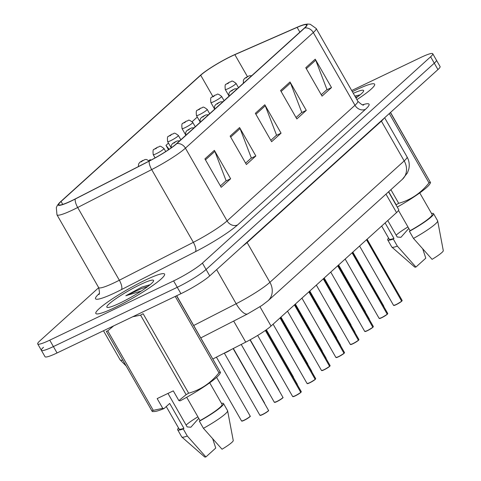 <?xml version="1.0" encoding="UTF-8"?>
<svg xmlns="http://www.w3.org/2000/svg" width="481" height="481" viewBox="0 0 481 481"><rect width="100%" height="100%" fill="white"/><g stroke="black" fill="none" stroke-linecap="round" stroke-linejoin="round"><path stroke-width="0.72" d="M388.528 191.835L398.677 209.554A24.759 3.145 150.2 0 1 396.548 212.596L271.037 326.064A24.759 3.145 150.2 0 1 245.731 342.135L212.903 358.952M115.073 307.467A39.61 5.032 -29.8 0 0 149.507 287.758A39.61 5.032 -29.8 0 0 164.58 274.104A39.61 5.032 -29.8 0 0 145.334 280.11A39.61 5.032 -29.8 0 0 110.901 299.813A39.61 5.032 -29.8 0 0 95.833 313.474A39.61 5.032 -29.8 0 0 115.073 307.467A39.61 5.032 -29.8 0 0 149.507 287.758A39.61 5.032 -29.8 0 0 164.58 274.104A39.61 5.032 -29.8 0 0 145.334 280.11A39.61 5.032 -29.8 0 0 110.901 299.813A39.61 5.032 -29.8 0 0 95.833 313.474A39.61 5.032 -29.8 0 0 115.073 307.467M356.902 99.627A39.61 5.032 -29.8 0 0 374.627 84.205A39.61 5.032 -29.8 0 0 355.381 90.218A39.61 5.032 -29.8 0 0 352.357 91.691A39.61 5.032 -29.8 0 1 355.381 90.218A39.61 5.032 -29.8 0 1 374.627 84.205A39.61 5.032 -29.8 0 1 356.902 99.627M71.633 200.715A26.407 3.355 150.2 0 1 58.802 204.72A26.407 3.355 150.2 0 1 61.069 201.473L200.703 75.24A26.407 3.355 150.2 0 1 234.866 54.666L297.126 27.375A26.407 3.355 150.2 0 1 306.523 24.946A26.407 3.355 150.2 0 1 304.251 28.193L176.359 143.813A26.407 3.355 150.2 0 1 149.369 160.955L75.367 198.863A26.407 3.355 150.2 0 1 71.633 200.715M71.38 200.944A27.068 3.439 -29.8 0 0 75.21 199.044L149.206 161.135A27.068 3.439 -29.8 0 0 176.876 143.566L304.768 27.94A27.068 3.439 -29.8 0 0 303.962 24.669A27.068 3.439 -29.8 0 0 297.462 27.104L235.203 54.401A27.068 3.439 -29.8 0 0 200.186 75.487L60.558 201.719A27.068 3.439 -29.8 0 0 59.86 202.369A27.068 3.439 -29.8 0 0 71.38 200.944M43.5 347.282A24.759 3.145 -29.8 0 0 41.372 350.324L45.034 356.722A24.759 3.145 -29.8 0 0 57.059 352.964L180.928 293.693A24.759 3.145 -29.8 0 0 209.74 275.884L437.944 69.577L434.283 63.185A24.759 3.145 -29.8 0 0 436.411 60.143A24.759 3.145 -29.8 0 1 434.283 63.185L206.078 269.492L434.283 63.185L430.621 56.788A24.759 3.145 -29.8 0 0 432.75 53.746A24.759 3.145 -29.8 0 0 420.719 57.504L351.695 90.53M180.928 293.693L177.267 287.301A24.759 3.145 -29.8 0 0 206.078 269.492A24.759 3.145 -29.8 0 1 177.267 287.301L53.397 346.573L177.267 287.301L173.605 280.91A24.759 3.145 -29.8 0 0 202.417 263.101L430.621 56.788M41.372 350.324A24.759 3.145 -29.8 0 0 53.397 346.573A24.759 3.145 -29.8 0 1 41.372 350.324L37.71 343.933A24.759 3.145 -29.8 0 0 49.735 340.181L173.605 280.91M98.701 287.674L39.839 340.891A24.759 3.145 -29.8 0 0 37.71 343.933M315.229 59.169L331.505 87.578L322.048 96.128L305.778 67.713L315.229 59.169A6.602 5.658 -132.1 0 1 315.716 60.191L306.331 68.681M239.586 127.555L255.856 155.97L246.404 164.52L230.128 136.105L239.586 127.555A6.602 5.658 -132.1 0 1 240.073 128.577L230.682 137.067M214.37 150.355L230.639 178.764L221.188 187.313L204.912 158.898L214.37 150.355A6.602 5.658 -132.1 0 1 214.857 151.377L205.465 159.866M290.019 81.962L306.289 110.377L296.831 118.927L280.561 90.512L290.019 81.962A6.602 5.658 -132.1 0 1 290.506 82.985L281.114 91.474M264.803 104.762L281.072 133.171L271.615 141.721L255.345 113.306L264.803 104.762A6.602 5.658 -132.1 0 1 265.29 105.784L255.898 114.274M197.294 117.027L192.19 121.639M168.476 143.085L165.981 145.334L168.494 149.729M150.745 160.245L150.222 159.584L148.96 160.726M281.072 133.171L276.112 135.546M270.821 140.332L276.545 135.155L265.29 105.784M306.289 110.377L301.328 112.752M296.037 117.532L301.761 112.362L290.506 82.985M230.639 178.764L225.679 181.139M220.388 185.925L226.112 180.748L214.857 151.377M255.856 155.97L250.896 158.345M245.605 163.125L251.329 157.954L240.073 128.577M331.505 87.578L326.545 89.953M321.254 94.739L326.972 89.562L315.716 60.191M165.981 145.334L169.132 149.302M437.944 69.577A24.759 3.145 -29.8 0 0 440.073 66.534L432.75 53.746M230.862 349.753A4.954 0.631 150.2 0 1 226.611 352.176A4.954 0.631 150.2 0 1 224.591 352.964A4.948 0.631 -29.8 0 0 230.862 349.753L224.591 352.964M300.739 392.508L295.22 395.899L292.676 396.56A4.954 0.631 -29.8 0 0 295.081 395.809A4.954 0.631 -29.8 0 0 300.757 392.322L300.715 392.526A4.786 0.607 150.2 0 1 295.226 395.893A4.786 0.607 150.2 0 1 292.899 396.615M300.781 392.424L265.416 330.603M300.757 392.322L265.338 330.471M150.126 284.686L141.847 287.097L125.836 295.749L141.089 291.095M119.925 303.078A26.912 3.421 -29.8 0 0 153.583 280.904A26.912 3.421 -29.8 0 0 140.482 284.499A26.912 3.421 -29.8 0 0 115.873 298.713A26.912 3.421 -29.8 0 0 107.263 307.431A26.912 3.421 -29.8 0 0 119.925 303.078M151.852 410.816L106.319 331.313A44.565 5.664 -29.8 0 0 107.738 330.874L153.271 410.371L162.746 408.327L164.003 408.585A38.787 4.93 -29.8 0 1 154.07 411.562L152.333 411.58L151.852 410.816A44.565 5.664 -29.8 0 0 153.271 410.371M113.648 325.89L107.738 330.874M167.977 393.416L187.157 426.912L190.867 427.218L198.593 418.524M197.907 416.841A18.657 2.369 -29.8 0 0 186.117 425.09M178.517 427.97A26.407 3.355 -29.8 0 0 177.669 429.804L181.734 436.904A26.407 3.355 -29.8 0 0 181.83 437.019L204.629 456.92A16.504 2.098 -29.8 0 0 205.904 456.95L215.747 448.051L212.728 438.937M181.83 437.019A26.407 3.355 -29.8 0 0 187.301 436.033L183.237 428.932L183.922 428.306L169.685 403.445L164.003 408.585M205.904 456.95L187.301 436.033M177.669 429.804A26.407 3.355 -29.8 0 0 183.237 428.932M166.252 406.547L179.1 428.98A24.759 3.145 -29.8 0 0 183.922 428.306M178.872 400.607L186.111 394.66A44.565 5.664 -29.8 0 0 188.648 393.205C200.679 389.869 210.786 383.062 218.963 372.787A44.565 5.664 -29.8 0 0 220.082 371.777L220.563 372.541L219.709 373.965A38.787 4.93 -29.8 0 1 180.128 400.865L178.872 400.607L173.298 390.873L157.167 398.593L162.746 408.327M176.557 295.785L220.082 371.777L176.689 295.725M186.111 394.66L140.584 315.157A44.565 5.664 -29.8 0 0 143.116 313.708L188.648 393.205M218.963 372.787L175.228 296.422M140.584 315.157L132.732 316.757M186.706 397.282L200.054 420.592L199.362 421.212L203.433 428.318L222.036 449.23A16.504 2.098 -29.8 0 0 233.249 440.53L227.621 410.798A26.407 3.355 -29.8 0 0 227.567 410.654L223.503 403.553A26.407 3.355 -29.8 0 0 221.488 403.361M203.433 428.318A26.407 3.355 -29.8 0 0 227.621 410.798M199.362 421.212A26.407 3.355 -29.8 0 0 223.503 403.553M200.054 420.592A24.759 3.145 -29.8 0 0 222.072 404.371L209.716 382.804M125.836 295.749L141.372 288.66L147.859 286.472M141.847 287.097L150.03 284.764M355.97 97.998A26.912 3.421 -29.8 0 0 363.63 91.011A26.912 3.421 -29.8 0 0 353.294 93.32M360.173 94.793L354.882 96.092M387.764 220.532L397.204 237.013L400.913 237.325L408.64 228.631M407.954 226.948A18.657 2.369 -29.8 0 0 396.164 235.197M388.564 238.071A26.407 3.355 -29.8 0 0 387.716 239.905L391.781 247.012A26.407 3.355 -29.8 0 0 391.877 247.126L414.676 267.021A16.504 2.098 -29.8 0 0 415.951 267.057L425.793 258.159L422.775 249.044M391.877 247.126A26.407 3.355 -29.8 0 0 397.348 246.14L393.284 239.033L393.969 238.414L385.107 222.937M415.951 267.057L397.348 246.14M387.716 239.905A26.407 3.355 -29.8 0 0 393.284 239.033M381.673 226.04L389.147 239.087A24.759 3.145 -29.8 0 0 393.969 238.414M397.264 207.095A38.787 4.93 -29.8 0 0 429.755 184.073L430.615 182.648M388.678 191.697L396.158 204.762A44.565 5.664 -29.8 0 0 398.695 203.313C410.726 199.976 420.833 193.17 429.01 182.894A44.565 5.664 -29.8 0 0 430.128 181.884L430.609 182.642M390.416 112.542L430.128 181.884L390.524 112.446M390.891 189.694L398.695 203.313M429.01 182.894L389.297 113.552M398.502 210.444L410.101 230.694L409.409 231.319L413.48 238.42L432.082 259.337A16.504 2.098 -29.8 0 0 443.29 250.631L437.668 220.905A26.407 3.355 -29.8 0 0 437.614 220.761L433.549 213.66A26.407 3.355 -29.8 0 0 431.535 213.468M413.48 238.42A26.407 3.355 -29.8 0 0 437.668 220.905M409.409 231.319A26.407 3.355 -29.8 0 0 433.549 213.66M410.101 230.694A24.759 3.145 -29.8 0 0 432.112 214.478L419.763 192.911M355.555 97.27L357.906 96.579M354.912 96.146L360.077 94.871M138.384 166.582L138.582 164.039L139.712 162.416A4.125 3.626 46.6 0 1 140.512 161.863L141.372 161.772L142.947 160.347L140.512 161.863M140.584 161.802A4.125 3.445 -131 0 0 139.911 162.241A4.125 3.445 -131 0 0 139.815 162.319M165.723 151.557L163.973 148.509A6.187 0.788 150.2 0 1 161.622 150.643A6.187 0.788 150.2 0 1 156.241 153.722A6.187 0.788 150.2 0 1 153.235 154.66C152.784 150.92 153.078 149.164 154.124 149.387A4.125 3.626 46.6 0 1 154.924 148.833L155.784 148.743L157.359 147.318L154.924 148.833M154.99 148.773A4.125 3.445 -131 0 0 154.317 149.212A4.125 3.445 -131 0 0 154.227 149.296M180.838 139.767L178.385 135.48A6.187 0.788 150.2 0 1 176.028 137.614A6.187 0.788 150.2 0 1 170.653 140.692A6.187 0.788 150.2 0 1 167.641 141.63C167.196 137.891 167.49 136.135 168.53 136.363A4.125 3.626 46.6 0 1 169.336 135.804L170.19 135.72L171.771 134.295L169.336 135.804M169.402 135.744A4.125 3.445 -131 0 0 168.729 136.183A4.125 3.445 -131 0 0 168.639 136.267M309.632 382.87L307.088 383.531A4.954 0.631 -29.8 0 0 309.493 382.78A4.954 0.631 -29.8 0 0 315.169 379.293L315.127 379.497A4.786 0.607 150.2 0 1 309.638 382.864L315.151 379.479M315.193 379.395L280.195 317.785M315.169 379.293L280.032 317.935M324.038 369.841L321.5 370.502A4.954 0.631 -29.8 0 0 323.905 369.751A4.954 0.631 -29.8 0 0 329.581 366.263L329.539 366.468A4.786 0.607 150.2 0 1 324.05 369.835L329.563 366.45M329.605 366.366L294.606 304.756M329.581 366.263L294.438 304.906M336.135 357.533A4.786 0.607 150.2 0 0 338.438 356.818L335.912 357.473A4.954 0.631 -29.8 0 0 338.317 356.722A4.954 0.631 -29.8 0 0 343.993 353.24L343.945 353.439A4.786 0.607 150.2 0 1 338.462 356.806M344.017 353.337L309.018 291.726M343.993 353.24L308.85 291.877M352.862 343.789L350.318 344.444A4.954 0.631 -29.8 0 0 352.729 343.693A4.954 0.631 -29.8 0 0 358.405 340.211L358.357 340.41A4.786 0.607 150.2 0 1 352.874 343.783L358.387 340.392M358.423 340.314L323.424 278.697M358.405 340.211L323.262 278.848M171.152 147.895L171.332 145.298L172.463 143.681A4.125 3.626 46.6 0 1 173.268 143.128L174.122 143.037L175.703 141.612L173.268 143.128M173.334 143.061A4.125 3.445 -131 0 0 172.661 143.5A4.125 3.445 -131 0 0 172.571 143.585M185.714 135.353L185.744 132.269L186.875 130.652A4.125 3.626 46.6 0 1 187.68 130.098L188.534 130.008L190.109 128.583L187.68 130.098M187.746 130.032A4.125 3.445 -131 0 0 187.073 130.471A4.125 3.445 -131 0 0 186.983 130.555M195.25 126.737L192.797 122.451A6.187 0.788 150.2 0 1 190.44 124.585A6.187 0.788 150.2 0 1 185.059 127.663A6.187 0.788 150.2 0 1 182.052 128.607C181.602 124.862 181.902 123.106 182.942 123.334A4.125 3.626 46.6 0 1 183.748 122.781L184.602 122.691L186.177 121.266L183.748 122.781M183.814 122.715A4.125 3.445 -131 0 0 183.141 123.154A4.125 3.445 -131 0 0 183.051 123.238M209.662 113.708L207.209 109.421A6.187 0.788 150.2 0 1 204.852 111.556A6.187 0.788 150.2 0 1 199.471 114.64A6.187 0.788 150.2 0 1 196.464 115.578C196.014 111.839 196.308 110.077 197.354 110.305A4.125 3.626 46.6 0 1 198.154 109.752L199.014 109.662L200.589 108.237L198.154 109.752M198.226 109.686A4.125 3.445 -131 0 0 197.553 110.125A4.125 3.445 -131 0 0 197.463 110.209M224.068 100.679L221.615 96.398A6.187 0.788 150.2 0 1 219.264 98.533A6.187 0.788 150.2 0 1 213.883 101.611A6.187 0.788 150.2 0 1 210.876 102.549C210.425 98.809 210.72 97.048 211.766 97.276A4.125 3.626 46.6 0 1 212.566 96.723L213.426 96.633L215.001 95.208L212.566 96.723M212.638 96.663A4.125 3.445 -131 0 0 211.965 97.096A4.125 3.445 -131 0 0 211.868 97.18M238.48 87.65L236.027 83.369A6.187 0.788 150.2 0 1 233.676 85.504A6.187 0.788 150.2 0 1 228.295 88.582A6.187 0.788 150.2 0 1 225.288 89.52C224.837 85.78 225.132 84.025 226.178 84.247A4.125 3.626 46.6 0 1 226.978 83.694L227.838 83.604L229.413 82.179L226.978 83.694M227.044 83.634A4.125 3.445 -131 0 0 226.371 84.067A4.125 3.445 -131 0 0 226.28 84.151M200.126 122.324L200.156 119.246L201.286 117.623A4.125 3.626 46.6 0 1 202.086 117.069L202.946 116.979L204.521 115.554L202.086 117.069M202.158 117.009A4.125 3.445 -131 0 0 201.485 117.442A4.125 3.445 -131 0 0 201.395 117.526M214.538 109.301L214.568 106.217L215.698 104.593A4.125 3.626 46.6 0 1 216.498 104.04L217.358 103.95L218.933 102.525L216.498 104.04M216.57 103.98A4.125 3.445 -131 0 0 215.897 104.413A4.125 3.445 -131 0 0 215.801 104.497M228.95 96.272L228.98 93.188L230.11 91.564A4.125 3.626 46.6 0 1 230.91 91.011L231.77 90.921L233.345 89.496L230.91 91.011M230.976 90.951A4.125 3.445 -131 0 0 230.303 91.39A4.125 3.445 -131 0 0 230.213 91.468M243.356 83.243L243.386 80.159L244.516 78.535A4.125 3.626 46.6 0 1 245.322 77.982L246.176 77.892L247.751 76.467L245.322 77.982M245.388 77.922A4.125 3.445 -131 0 0 244.715 78.361A4.125 3.445 -131 0 0 244.625 78.445M372.793 327.363L367.274 330.76L364.73 331.415A4.954 0.631 -29.8 0 0 367.135 330.669A4.954 0.631 -29.8 0 0 372.811 327.182L372.769 327.381A4.786 0.607 150.2 0 1 367.28 330.754A4.786 0.607 150.2 0 1 364.953 331.475M372.835 327.284L337.836 265.674M372.811 327.182L337.674 265.819M379.365 318.446A4.786 0.607 150.2 0 0 381.673 317.737L379.142 318.392A4.954 0.631 -29.8 0 0 381.547 317.64A4.954 0.631 -29.8 0 0 387.223 314.153L387.181 314.352A4.786 0.607 150.2 0 1 381.692 317.725M387.247 314.255L352.248 252.645M387.223 314.153L352.08 252.796M401.617 301.31L396.091 304.701L393.554 305.363A4.954 0.631 -29.8 0 0 395.959 304.611A4.954 0.631 -29.8 0 0 401.635 301.124L401.587 301.328A4.786 0.607 150.2 0 1 396.103 304.695M401.659 301.226L366.66 239.616M401.635 301.124L366.492 239.766M233.664 321.061L245.731 342.135M259.98 306.758L271.037 326.064M385.978 194.138L396.548 212.596M61.069 201.473L62.746 204.407M304.768 27.94A8.255 7.077 47.9 0 1 313.317 32.54L185.425 148.16A33.009 4.197 150.2 0 1 151.683 169.589L77.688 207.497A33.009 4.197 150.2 0 1 73.016 209.812A33.009 4.197 150.2 0 1 56.974 214.821L98.635 287.56A33.009 4.197 -29.8 0 0 114.67 282.551A33.009 4.197 -29.8 0 0 119.342 280.237L193.344 242.328A33.009 4.197 -29.8 0 0 227.086 220.899L354.978 105.279A33.009 4.197 -29.8 0 0 357.816 101.22C361.255 104.461 363.227 105.676 363.726 104.87M75.21 199.044A8.255 2.826 -117.1 0 0 77.688 207.497L119.342 280.237A8.255 2.826 62.9 0 1 121.428 289.61A41.264 5.243 150.2 0 1 99.092 293.693L99.248 293.548M362.674 104.78A41.264 5.243 150.2 0 1 365.5 109.295L237.602 224.916A8.255 7.077 -132.1 0 1 227.086 220.899L185.425 148.16A8.255 7.077 -132.1 0 0 176.876 143.566M303.962 24.669L307.491 24.05L310.209 24.236L316.161 28.481A33.009 4.197 150.2 0 1 313.317 32.54L354.978 105.279A8.255 7.077 -132.1 0 0 365.5 109.295M237.602 224.916A41.264 5.243 150.2 0 1 195.43 251.701A8.255 2.826 62.9 0 0 193.344 242.328L151.683 169.589A8.255 2.826 -117.1 0 1 149.206 161.135M195.43 251.701L121.428 289.61M49.735 340.181L57.059 352.964M202.417 263.101L209.74 275.884M234.866 54.666L247.426 76.593M200.703 75.24L212.836 96.428M297.126 27.375L299.867 32.155M126.19 366.005L120.148 359.89A33.009 4.197 -29.8 0 0 122.805 360.101M193.735 325.481L236.159 303.745L216.636 269.655M268.067 300.739A16.504 14.147 -132.1 0 0 269.901 282.317L404.184 160.919A33.009 4.197 -29.8 0 0 407.028 156.86C409.223 160.828 409.782 165.019 408.718 169.42L407.389 172.962L402.35 179.335L268.067 300.739L261.923 305.459L247.655 313.901A16.504 5.652 -117.1 0 1 236.159 303.745A33.009 4.197 -29.8 0 0 269.901 282.317L247.12 242.538A33.009 4.197 150.2 0 1 242.502 246.266M402.35 179.335A16.504 14.147 -132.1 0 0 404.184 160.919L381.403 121.14L247.12 242.538A4.125 3.535 47.9 0 1 246.957 242.238M383.916 118.416A33.009 4.197 150.2 0 1 381.403 121.14A4.125 3.535 47.9 0 1 381.247 120.833M243.987 420.256A4.954 0.631 -29.8 0 0 248.292 417.791A4.954 0.631 -29.8 0 0 250.174 416.089C249.272 416.498 253.385 415.091 244.12 420.346L241.582 421.007A4.954 0.631 -29.8 0 0 243.987 420.256M250.114 416.305A4.786 0.607 150.2 0 1 248.298 417.953A4.786 0.607 150.2 0 1 244.132 420.34M244.107 420.352A4.786 0.607 150.2 0 1 241.805 421.067M262.331 414.544A4.954 0.631 -29.8 0 0 266.636 412.085A4.954 0.631 -29.8 0 0 268.518 410.377C267.616 410.792 271.729 409.379 262.464 414.64L259.926 415.295A4.954 0.631 -29.8 0 0 262.331 414.544M268.452 410.6A4.786 0.607 150.2 0 1 266.642 412.247A4.786 0.607 150.2 0 1 262.476 414.634M262.452 414.64A4.786 0.607 150.2 0 1 260.149 415.356M300.926 392.171A4.954 0.631 -29.8 0 0 301.274 391.636L265.981 330.014M301.208 391.859A4.786 0.607 150.2 0 1 300.932 392.322M264.484 403.331A4.954 0.631 -29.8 0 0 264.586 403.06L264.538 403.421M278.896 390.301A4.954 0.631 -29.8 0 0 278.998 390.031L278.944 390.392M293.308 377.278A4.954 0.631 -29.8 0 0 293.41 377.002L293.356 377.363M307.714 364.249A4.954 0.631 -29.8 0 0 307.816 363.973L307.768 364.339M309.62 382.876A4.786 0.607 150.2 0 1 307.311 383.585M315.338 379.142A4.954 0.631 -29.8 0 0 315.68 378.607L280.627 317.394M315.62 378.83A4.786 0.607 150.2 0 1 315.344 379.299M324.026 369.847A4.786 0.607 150.2 0 1 321.723 370.562M329.744 366.119A4.954 0.631 -29.8 0 0 330.092 365.578L295.033 304.365M330.032 365.8A4.786 0.607 150.2 0 1 329.756 366.269M344.155 353.09A4.954 0.631 -29.8 0 0 344.504 352.555L309.445 291.342M344.438 352.771A4.786 0.607 150.2 0 1 344.162 353.24M352.85 343.789A4.786 0.607 150.2 0 1 350.547 344.504M358.567 340.061A4.954 0.631 -29.8 0 0 358.916 339.526L323.857 278.313M358.85 339.748A4.786 0.607 150.2 0 1 358.573 340.211M282.864 397.571A4.786 0.607 150.2 0 1 281.054 399.218A4.786 0.607 150.2 0 1 276.888 401.605L274.332 402.266A4.954 0.631 -29.8 0 0 276.743 401.521A4.954 0.631 -29.8 0 0 281.042 399.056A4.954 0.631 -29.8 0 0 282.93 397.348C282.028 397.763 286.141 396.35 276.876 401.611A4.786 0.607 150.2 0 1 274.561 402.326M297.24 384.596A4.954 0.631 -29.8 0 0 297.342 384.319L297.288 384.68M311.646 371.566A4.954 0.631 -29.8 0 0 311.748 371.29L311.7 371.657M326.058 358.537A4.954 0.631 -29.8 0 0 326.16 358.261L326.112 358.628M322.126 351.22A4.954 0.631 -29.8 0 0 322.228 350.944L322.18 351.31M336.538 338.191A4.954 0.631 -29.8 0 0 336.64 337.915L336.592 338.281M350.95 325.162A4.954 0.631 -29.8 0 0 351.052 324.891L350.998 325.252M365.362 312.133A4.954 0.631 -29.8 0 0 365.458 311.862L365.41 312.223M340.47 345.508A4.954 0.631 -29.8 0 0 340.572 345.238L340.524 345.598M354.882 332.479A4.954 0.631 -29.8 0 0 354.984 332.209L354.93 332.569M369.294 319.45A4.954 0.631 -29.8 0 0 369.396 319.18L369.342 319.54M383.7 306.427A4.954 0.631 -29.8 0 0 383.802 306.15L383.754 306.511M372.979 327.032A4.954 0.631 -29.8 0 0 373.328 326.497L338.269 265.284M373.262 326.719A4.786 0.607 150.2 0 1 372.985 327.182M387.391 314.003A4.954 0.631 -29.8 0 0 387.734 313.468L352.681 252.254M387.674 313.69A4.786 0.607 150.2 0 1 387.397 314.153M396.079 304.707A4.786 0.607 150.2 0 1 393.777 305.417M401.797 300.974A4.954 0.631 -29.8 0 0 402.146 300.439L367.087 239.225M402.086 300.661A4.786 0.607 150.2 0 1 401.809 301.124M59.86 202.369L57.516 205.14L56.313 207.576L56.974 214.821M316.161 28.481L357.816 101.22M98.791 294.504C99.735 294.516 99.681 292.201 98.635 287.56M120.148 359.89L103.463 330.76M407.028 156.86L384.638 117.767M247.655 313.901L200.836 337.878M250.174 416.089L216.42 357.149M241.582 421.007L216.594 377.375M268.518 410.377L233.135 348.587M259.926 415.295L224.308 353.108M292.676 396.56L257.672 335.437M301.274 391.636L300.908 392.358M264.586 403.06L233.333 348.484M278.998 390.031L250.204 339.76M149.224 161.033L146.537 159.482L145.1 159.512L139.911 162.241M293.41 377.002L266.348 329.756M163.973 148.509C158.381 144.282 160.371 147.138 157.612 147.15L154.317 149.212M155.086 157.9L153.235 154.66M307.816 363.973L280.964 317.087M178.385 135.48C172.793 131.253 174.783 134.109 172.024 134.121L168.729 136.183M171.098 147.667L167.641 141.63M307.088 383.531L273.106 324.194M315.68 378.607L315.32 379.329M321.5 370.502L287.518 311.165M330.092 365.578L329.725 366.3M338.45 356.818L343.975 353.421M335.912 357.473L301.93 298.136M344.504 352.555L344.137 353.27M350.318 344.444L316.336 285.107M358.916 339.526L358.549 340.241M282.93 397.348L250.012 339.869M274.332 402.266L241.221 344.444M297.342 384.319L266.161 329.882M311.748 371.29L280.796 317.244M179.672 140.819L177.098 140.969L172.661 143.5M326.16 358.261L295.208 304.214M194.083 127.79L191.51 127.94L187.073 130.471M322.228 350.944L295.376 304.058M192.797 122.451C187.199 118.224 189.195 121.08 186.43 121.092L183.141 123.154M185.51 134.644L182.052 128.607M336.64 337.915L309.788 291.029M207.209 109.421C201.611 105.195 203.601 108.057 200.842 108.069L197.553 110.125M199.922 121.615L196.464 115.578M351.052 324.891L324.2 278M221.615 96.398C216.023 92.166 218.013 95.028 215.254 95.04L211.965 97.096M214.334 108.586L210.876 102.549M365.458 311.862L338.606 264.977M236.027 83.369C230.435 79.143 232.425 81.998 229.665 82.01L226.371 84.067M228.746 95.557L225.288 89.52M340.572 345.238L309.62 291.185M208.495 114.761L205.916 114.911L201.485 117.442M354.984 332.209L324.026 278.156M222.907 101.731L220.328 101.882L215.897 104.413M369.396 319.18L338.438 265.127M237.313 88.702L234.74 88.853L230.303 91.39M383.802 306.15L352.85 252.098M251.725 75.679L249.152 75.83L244.715 78.361M364.73 331.415L330.748 272.078M373.328 326.497L372.961 327.218M381.68 317.731L387.205 314.34M379.142 318.392L345.16 259.055M387.734 313.468L387.373 314.189M393.554 305.363L359.572 246.025M402.146 300.439L401.779 301.16"/></g></svg>
